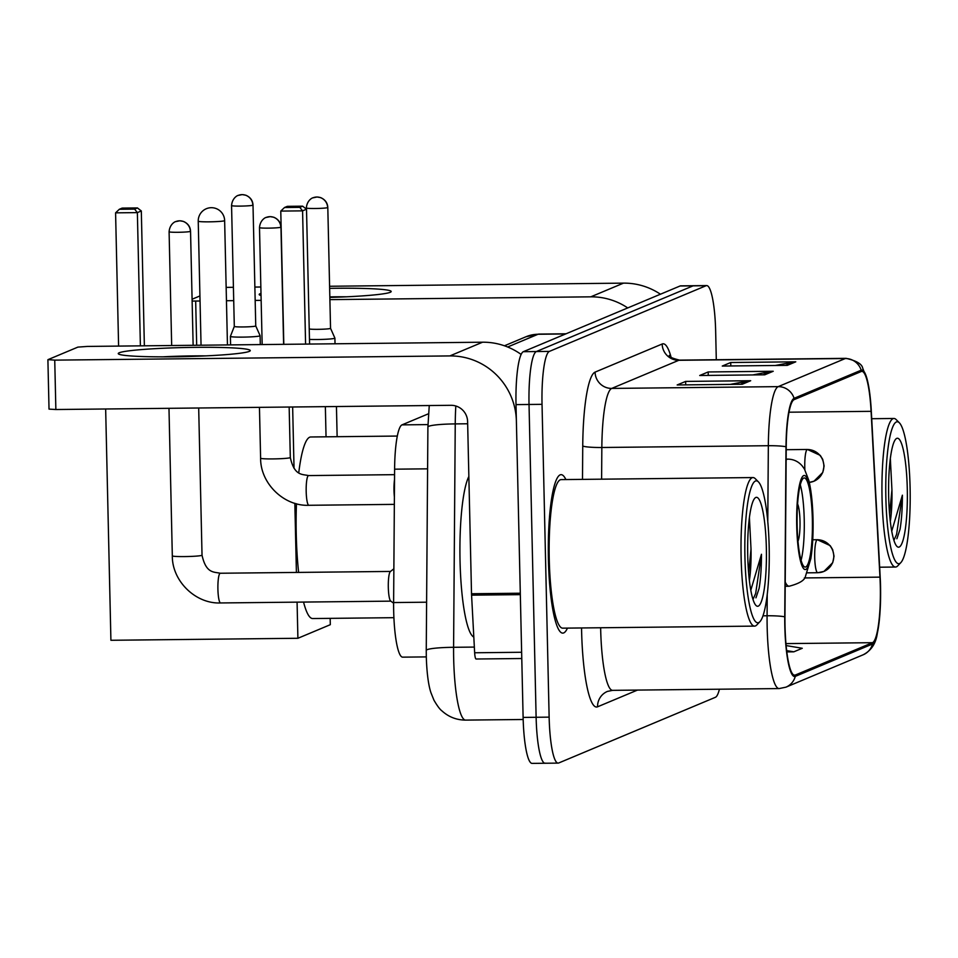 <?xml version="1.0" encoding="UTF-8"?>
<svg xmlns="http://www.w3.org/2000/svg" width="958" height="958" viewBox="0 0 958 958"><rect width="100%" height="100%" fill="white"/><g stroke="black" fill="none" stroke-linecap="round" stroke-linejoin="round"><path stroke-width="1.44" d="M426.298 656.901L402.659 657.152A49.517 8.514 -90.6 0 1 393.618 602.558L394.6 469.18A49.517 8.514 -90.6 0 1 402.001 424.873L428.43 413.796M716.297 359.729L715.662 331.552A49.517 8.514 89.4 0 0 706.681 285.58L680.659 285.855A49.517 8.514 89.4 0 0 680.072 285.987L523.355 351.682A49.517 8.514 89.4 0 0 516.015 404.611L523.116 717.422A49.517 8.514 89.4 0 0 532.097 763.394L545.114 763.251A49.517 8.514 89.4 0 0 545.701 763.119M693.664 285.724A49.517 8.514 89.4 0 0 693.077 285.843L536.36 351.538A49.517 8.514 89.4 0 0 529.032 404.48L536.121 717.279A49.517 8.514 89.4 0 0 545.114 763.251A49.517 8.514 89.4 0 1 536.121 717.279L529.032 404.48A49.517 8.514 89.4 0 1 536.36 351.538L693.077 285.843A49.517 8.514 89.4 0 1 693.664 285.724M565.879 479.563A79.227 13.628 89.4 0 0 561.089 474.653A79.227 13.628 89.4 0 0 548.407 559.556A79.227 13.628 89.4 0 0 562.777 633.118A79.227 13.628 89.4 0 0 567.459 628.113A79.227 13.628 89.4 0 1 562.777 633.118A79.227 13.628 89.4 0 1 548.407 559.556A79.227 13.628 89.4 0 1 561.089 474.653A79.227 13.628 89.4 0 1 565.879 479.563M880.306 586.224A52.822 9.077 -90.6 0 1 872.487 642.686L795.248 675.067A52.822 9.077 -90.6 0 1 794.625 675.198A52.822 9.077 -90.6 0 1 784.961 616.952L786.231 446.907A52.822 9.077 -90.6 0 1 794.122 399.642L861.206 371.524A52.822 9.077 -90.6 0 1 861.841 371.381A52.822 9.077 -90.6 0 1 871.085 411.329L879.959 577.135A52.822 9.077 -90.6 0 1 880.306 586.224M880.534 586.128A54.139 9.305 89.4 0 0 880.174 576.812L871.301 411.006A54.139 9.305 89.4 0 0 867.517 380.769A54.139 9.305 89.4 0 0 861.182 370.207L794.086 398.324A54.139 9.305 89.4 0 0 786.003 446.763L784.746 616.82A54.139 9.305 89.4 0 0 795.284 676.384L872.51 644.004A54.139 9.305 89.4 0 0 877.324 633.322A54.139 9.305 89.4 0 0 880.534 586.128M706.681 285.58A49.517 8.514 89.4 0 0 706.082 285.712L549.365 351.406A49.517 8.514 89.4 0 0 542.036 404.336L549.138 717.135A49.517 8.514 89.4 0 0 558.119 763.107A49.517 8.514 89.4 0 0 558.706 762.987L715.422 697.292A49.517 8.514 89.4 0 0 719.422 689.209M787.308 365.357L722.272 366.052L730.726 362.507L795.775 361.813L787.308 365.357M742.21 384.266L677.174 384.96L685.629 381.416L750.677 380.721L742.21 384.266M764.759 374.806L699.723 375.5L708.178 371.955L773.226 371.261L764.759 374.806M786.829 651.895L793.811 651.823L802.265 648.279L786.135 645.572M708.178 371.955L708.261 375.416M752.82 374.937L770.962 371.488A13.208 12.981 67.3 0 1 773.226 371.261M685.629 381.416L685.712 384.865M730.271 384.386L748.414 380.937A13.208 12.981 67.3 0 1 750.677 380.721M730.726 362.507L730.81 365.956M775.369 365.477L793.511 362.04A13.208 12.981 67.3 0 1 795.775 361.813M793.811 651.823L786.674 650.626M261.043 295.507A66.03 4.539 178.7 0 1 259.666 295.016A66.03 4.539 178.7 0 1 260.145 293.687A66.03 4.539 178.7 0 1 260.995 293.387M329.636 288.37A66.03 4.539 178.7 0 1 390.744 292.046A66.03 4.539 178.7 0 1 390.229 292.298A66.03 4.539 178.7 0 1 329.839 297.411M346.772 296.8A52.822 3.628 -1.3 0 0 329.827 296.884M660.433 294.214A66.03 64.881 -112.7 0 0 623.478 283.137L329.588 286.262M627.73 307.925A66.03 64.881 -112.7 0 0 590.787 296.836L329.887 299.626M260.851 287.005L254.864 287.065M233.405 287.292L226.148 287.388M192.091 299.231L199.923 295.95M192.127 301.028L195.672 301.052L196.677 345.263M261.151 300.357L255.175 300.417M233.716 300.644L226.447 300.728M200.042 301.004L195.672 301.052M885.863 497.801A70.976 12.203 89.4 0 0 900.855 562.586A70.976 12.203 89.4 0 0 910.1 487.646A70.976 12.203 89.4 0 0 899.358 422.813A70.976 12.203 89.4 0 0 885.863 497.801M899.358 422.813L896.173 419.604A74.281 12.765 89.4 0 0 893.934 418.478A74.281 12.765 89.4 0 0 882.043 498.076A74.281 12.765 89.4 0 0 895.514 567.04A74.281 12.765 89.4 0 0 897.742 565.867L900.855 562.586M890.317 521.391A41.266 7.089 89.4 0 0 891.934 489.909L889.587 514.159M907.286 488.831A54.474 9.364 89.4 0 0 895.778 439.099A54.474 9.364 89.4 0 0 888.677 496.627A54.474 9.364 89.4 0 0 896.928 546.383A54.474 9.364 89.4 0 0 907.286 488.831M891.934 489.909L890.341 458.523M896.975 538.528L900.029 529.379C901.598 520.002 902.388 508.614 902.388 495.19L891.742 531.151M902.388 495.19L896.592 534.36L893.922 540.336M900.029 529.379L896.856 538.755M812.36 519.32A44.571 7.664 89.4 0 0 804.277 477.946A44.571 7.664 89.4 0 0 797.14 525.702A44.571 7.664 89.4 0 0 805.223 567.076A44.571 7.664 89.4 0 0 812.36 519.32M801.092 560.322A44.571 7.664 89.4 0 0 804.229 519.404A44.571 7.664 89.4 0 0 800.277 484.772M296.453 503.752A90.782 15.603 89.4 0 0 296.25 534.265A90.782 15.603 89.4 0 0 298.621 572.405M303.554 602.067A90.782 15.603 89.4 0 0 312.715 618.545L393.906 617.682M397.307 436.058L310.787 436.98A90.782 15.603 89.4 0 0 298.764 472.713M797.99 541.186A19.807 3.401 89.4 0 0 800.002 521.176A19.807 3.401 89.4 0 0 797.595 503.98M118.6 346.089L115.583 212.844L119.319 209.287L122.133 208.102L137.425 207.934L141.317 210.964L144.371 345.814M297.076 602.139L297.902 638.279L110.912 640.279L105.655 408.994M140.395 345.862L137.365 212.616L115.583 212.844M296.405 572.429L294.836 503.297M294.034 468.294L292.645 406.994M297.902 638.279L330.306 624.688L330.163 618.365M325.361 406.647L326.043 436.824M119.319 209.287L134.599 209.119L137.425 207.934M141.317 210.964L137.365 212.616L134.599 209.119M309.578 344.054L306.512 209.191L302.572 210.856L305.59 344.102M306.512 209.191L302.62 206.174L299.806 207.359L302.572 210.856L280.778 211.083L283.808 344.329M299.806 207.359L284.514 207.515L280.778 211.083M302.62 206.174L287.34 206.341L284.514 207.515M242.709 337.12A14.861 1.018 -1.3 0 0 259.881 335.899A14.861 1.018 -1.3 0 0 260.097 335.719A14.861 1.018 -1.3 0 0 260.097 335.695L255.75 325.924A10.73 0.742 -1.3 0 1 255.75 325.936A10.73 0.742 -1.3 0 1 255.594 326.067A10.73 0.742 -1.3 0 1 243.188 326.953A10.73 0.742 -1.3 0 1 234.303 326.427L230.399 336.366A14.861 1.018 -1.3 0 0 230.399 336.39A14.861 1.018 -1.3 0 0 242.709 337.12M234.303 326.403A10.73 0.742 -1.3 0 0 234.303 326.427L231.561 205.587A10.73 0.742 -1.3 0 0 241.368 206.09A10.73 0.742 -1.3 0 0 252.852 205.228A10.73 0.742 -1.3 0 0 253.008 205.096C252.756 200.485 250.373 197.192 245.859 195.228L242.254 194.606L238.135 195.444A10.73 10.538 -112.7 0 1 242.039 194.642A10.73 10.538 67.3 0 1 252.852 205.228M393.858 568.801L390.349 571.555A14.861 2.551 89.4 0 0 388.313 587.35A14.861 2.551 89.4 0 0 390.672 601.013L393.606 603.229M309.47 339.407A14.861 1.018 -1.3 0 0 317.505 339.515A14.861 1.018 -1.3 0 0 334.893 338.114A14.861 1.018 -1.3 0 0 334.881 338.078L330.546 328.319M309.23 328.929A10.73 0.742 -1.3 0 0 317.984 329.336A10.73 0.742 -1.3 0 0 330.39 328.462A10.73 0.742 -1.3 0 0 330.546 328.331A10.73 0.742 -1.3 0 0 330.534 328.307M394.528 479.599A14.861 2.551 89.4 0 0 393.989 490.568A14.861 2.551 89.4 0 0 394.397 496.927M119.223 352.772A66.03 4.539 178.7 0 1 193.791 347.371A66.03 4.539 178.7 0 1 249.81 351.131A66.03 4.539 178.7 0 1 249.296 351.382A66.03 4.539 178.7 0 1 182.595 356.651A66.03 4.539 178.7 0 1 118.732 354.101A66.03 4.539 178.7 0 1 119.223 352.772M205.838 355.873A52.822 3.628 -1.3 0 0 162.872 356.843M520.302 593.218L516.386 421.077A66.03 64.881 -112.7 0 0 449.853 355.921L54.738 360.136L55.863 409.521L450.979 405.306A16.502 16.226 67.3 0 1 467.612 421.592L471.516 593.744L520.302 593.218A8.251 1.413 89.4 0 0 520.35 594.643M521.128 354.424A66.03 64.881 -112.7 0 0 482.557 342.21L87.441 346.425L77.897 347.107L48.02 359.633L54.738 360.136M55.863 409.521L49.026 409.114L47.9 359.729M476.198 658.984A8.251 1.413 -90.6 0 1 476.102 659.008A8.251 1.413 -90.6 0 1 474.653 652.769L471.576 595.158A8.251 1.413 -90.6 0 1 471.516 593.744M744.929 556.885A70.976 12.203 89.4 0 0 759.922 621.67A70.976 12.203 89.4 0 0 769.166 546.719A70.976 12.203 89.4 0 0 758.437 481.898A70.976 12.203 89.4 0 0 744.929 556.885M758.437 481.898L755.251 478.677A74.281 12.765 89.4 0 0 753 477.563A74.281 12.765 89.4 0 0 741.109 557.161A74.281 12.765 89.4 0 0 754.593 626.113A74.281 12.765 89.4 0 0 756.808 624.951L759.922 621.67M753 477.563L561.137 479.611A74.281 12.765 89.4 0 0 549.245 559.197A74.281 12.765 89.4 0 0 562.717 628.161L754.593 626.113M468.857 476.473A82.532 14.19 89.4 0 0 460.032 560.729A82.532 14.19 89.4 0 0 473.815 637.07M749.384 580.476A41.266 7.089 89.4 0 0 751.012 548.994L748.665 573.243M766.352 547.904A54.474 9.364 89.4 0 0 754.856 498.172A54.474 9.364 89.4 0 0 747.743 555.7A54.474 9.364 89.4 0 0 755.994 605.468A54.474 9.364 89.4 0 0 766.352 547.904M751.012 548.994L749.407 517.595M756.042 597.6L759.107 588.452C760.676 579.087 761.454 567.687 761.466 554.275L750.809 590.224M761.466 554.275L755.67 593.445L752.988 599.421M759.107 588.452L755.922 597.828M427.939 424.598L402.001 424.873M427.603 468.833L394.6 469.18M426.609 602.199L393.618 602.558M455.816 406A66.03 11.352 89.4 0 0 455.242 423.903L453.589 647.297A66.03 11.352 89.4 0 0 453.673 658.805A66.03 11.352 89.4 0 0 465.648 720.105L523.176 719.494M474.354 647.081L453.589 647.297A33.015 3.401 -179.6 0 0 426.25 650.446L427.903 427.04L429.256 405.545M680.072 285.987L706.082 285.712M523.116 717.422L549.138 717.135M516.015 404.611L542.036 404.336M523.355 351.682L549.365 351.406M504.435 345.79L526.026 336.737L538.827 334.091A66.03 11.352 89.4 0 0 538.037 334.258L565.615 333.959M427.903 427.04A33.015 3.401 -179.6 0 1 455.242 423.903L467.66 423.771M526.026 336.737A33.015 32.44 67.3 0 1 538.037 334.258L507.644 347M872.487 642.686L785.955 643.608M637.465 690.083L597.553 706.812A16.502 16.226 67.3 0 1 607.432 691.413L612.653 690.347A66.03 11.352 89.4 0 1 600.666 629.047A66.03 11.352 89.4 0 1 600.642 627.753M597.553 706.812A82.532 14.19 -90.6 0 1 581.59 630.4A82.532 14.19 -90.6 0 1 581.542 627.957M794.086 398.324A16.502 16.226 -112.7 0 0 778.207 386.637L845.303 358.52A16.502 16.226 67.3 0 1 861.182 370.207M786.003 446.763A16.502 1.7 -179.6 0 0 768.34 445.709A66.03 11.352 -90.6 0 1 778.207 386.637L611.707 388.421A66.03 11.352 89.4 0 0 601.84 447.494L601.612 479.18M662.17 344.006A16.502 16.226 67.3 0 0 678.803 360.292L845.303 358.52A66.03 11.352 -90.6 0 1 846.094 358.352L679.593 360.124A66.03 11.352 89.4 0 0 678.803 360.292L611.707 388.421A16.502 16.226 67.3 0 1 595.074 372.123L662.17 344.006A82.532 14.19 -90.6 0 1 671.103 357.298M784.746 616.82A16.502 1.7 -179.6 0 0 767.083 615.766L767.238 594.475M767.777 521.619L768.34 445.709L601.84 447.494A16.502 1.7 0.4 0 1 582.739 445.973A82.532 14.19 -90.6 0 1 595.074 372.123M795.284 676.384A16.502 16.226 67.3 0 1 785.955 687.161L779.153 688.574A66.03 11.352 -90.6 0 1 767.083 615.766L762.987 615.814M877.324 633.322C875.911 643.489 871.205 650.638 863.182 654.781A16.502 16.226 -112.7 0 0 872.51 644.004M582.5 479.383L582.739 445.973M795.248 675.067L793.99 675.079M879.959 577.135L804.337 577.937M871.085 411.329L788.997 412.203M762.999 374.829L770.962 371.488M785.548 365.369L793.511 362.04M740.45 384.278L748.414 380.937M590.787 296.836L623.478 283.137M796.721 525.87A47.05 8.083 89.4 0 0 805.81 569.423A47.05 8.083 89.4 0 0 812.779 519.14A47.05 8.083 89.4 0 0 803.69 475.587A47.05 8.083 89.4 0 0 796.721 525.87M785.189 586.272L789.164 586.224A63.551 10.921 -90.6 0 1 785.225 582.081M786.135 459.924A63.551 10.921 -90.6 0 1 787.811 459.133L786.135 459.157M227.453 344.928L224.639 220.603A13.208 0.91 178.7 0 1 224.435 220.759A13.208 0.91 178.7 0 1 209.179 221.837A13.208 0.91 178.7 0 1 198.234 221.202L201.048 345.215M817.904 572.68A16.502 16.226 -112.7 0 0 833.783 556.047A16.502 16.226 67.3 0 0 817.15 539.749A16.502 2.838 89.4 0 0 814.707 557.4A16.502 2.838 89.4 0 0 817.701 572.716L807.127 572.836M817.701 572.716L823.904 571.435L832.718 562.681L834.035 556.191L832.658 549.629L830.191 545.629L817.354 539.713A16.502 2.838 89.4 0 0 817.15 539.749M190.391 231.405A10.73 0.742 -1.3 0 0 190.546 231.285C190.295 226.663 187.912 223.37 183.397 221.406L179.793 220.795L175.673 221.633A10.73 10.538 -112.7 0 1 179.577 220.819A10.73 10.538 67.3 0 1 190.391 231.405A10.73 0.742 -1.3 0 1 178.906 232.279A10.73 0.742 -1.3 0 1 169.099 231.764L171.674 345.527M390.517 571.435L220.28 573.243A14.861 2.551 89.4 0 0 220.268 573.243A14.861 2.551 89.4 0 0 217.909 589.17A14.861 2.551 89.4 0 0 220.603 602.953A14.861 2.551 89.4 0 0 220.615 602.953M168.979 408.312L172.32 555.856A14.861 1.018 -1.3 0 0 185.912 556.562A14.861 1.018 -1.3 0 0 201.803 555.365A14.861 1.018 -1.3 0 0 201.934 555.305A14.861 1.018 -1.3 0 0 202.03 555.185L198.689 408M327.648 207.623A10.73 0.742 -1.3 0 0 327.804 207.491C327.54 202.868 325.157 199.587 320.655 197.611L317.05 197.001L312.931 197.839A10.73 10.538 -112.7 0 1 316.835 197.025A10.73 10.538 67.3 0 1 327.648 207.623A10.73 0.742 -1.3 0 1 316.164 208.485A10.73 0.742 -1.3 0 1 306.344 207.97L306.368 209.083M809.282 482.377A16.502 16.226 -112.7 0 0 823.856 465.804A16.502 16.226 67.3 0 0 807.223 449.518A16.502 2.838 89.4 0 0 804.78 467.157A16.502 2.838 89.4 0 0 804.876 469.779M809.282 482.401L813.977 481.203L822.778 472.45L824.108 465.959L822.73 459.385L820.264 455.385L807.426 449.47A16.502 2.838 89.4 0 0 807.223 449.518M280.802 227.262A10.73 0.742 -1.3 0 0 280.957 227.13C280.694 222.507 278.323 219.214 273.808 217.25L270.204 216.64L266.084 217.478A10.73 10.538 -112.7 0 1 269.988 216.664A10.73 10.538 67.3 0 1 280.802 227.262A10.73 0.742 -1.3 0 1 269.318 228.124A10.73 0.742 -1.3 0 1 259.498 227.609L262.157 344.557M394.564 474.665L308.572 475.575A14.861 2.551 89.4 0 0 308.548 475.575A14.861 2.551 89.4 0 0 306.189 491.502A14.861 2.551 89.4 0 0 308.883 505.285A14.861 2.551 89.4 0 0 308.907 505.285L394.337 504.375M308.883 505.285C283.903 506.435 260.301 483.335 260.612 458.187A14.861 1.018 -1.3 0 0 272.922 458.918A14.861 1.018 -1.3 0 0 290.226 457.637A14.861 1.018 -1.3 0 0 290.31 457.517L289.16 407.03M449.853 355.921L482.557 342.21M520.326 594.643L471.576 595.158M474.653 652.769L521.643 652.266M465.648 720.105C456.559 720.057 448.655 716.979 441.937 710.884C439.914 709.423 437.255 705.866 433.962 700.202L431.016 692.885C429.435 688.383 426.993 678.132 426.31 657.188L426.25 650.446M538.827 334.091L566.01 333.791M867.517 380.769L862.691 368.088C861.913 363.992 856.38 360.747 846.094 358.352M785.955 687.161L863.182 654.781M558.119 763.107L545.114 763.251M779.153 688.574L612.653 690.347M679.593 360.124C672.288 358.34 668.852 356.771 669.295 355.406M879.66 567.208L895.514 567.04M871.708 418.718L893.934 418.478M789.164 586.224C799.499 583.53 804.948 580.141 805.534 576.069L810.827 558.694C812.612 547.258 813.342 534.001 813.031 518.937C812.612 502.986 811.198 490.137 808.803 480.377L804.433 469.001L802.074 465.744C798.218 461.397 793.452 459.193 787.811 459.133M224.639 220.603A13.208 13.208 0 0 0 206.329 208.724A13.208 13.208 0 0 0 198.234 221.202M230.591 344.904L230.399 336.39M812.731 539.761L817.354 539.713M260.301 344.581L260.097 335.719M253.008 205.096L255.75 325.936M231.561 205.587C232.207 197.456 238.303 195.109 238.135 195.444M220.28 573.243C213.957 571.794 206.066 573.71 202.03 555.185M390.84 601.145L220.603 602.953C195.612 604.103 172.009 581.003 172.32 555.856M190.546 231.285L193.133 345.299M169.099 231.764C169.746 223.633 175.841 221.298 175.673 221.633M337.132 436.704L336.45 406.527M335.025 343.79L334.893 338.114M327.804 207.491L330.546 328.331M306.344 207.97C306.991 199.839 313.086 197.504 312.931 197.839M786.207 449.697L807.426 449.47M308.572 475.575C302.237 474.126 294.357 476.042 290.31 457.517M260.612 458.187L259.45 407.354M280.957 227.13L283.616 344.329M259.498 227.609C260.145 219.478 266.24 217.143 266.084 217.478M476.102 659.008L521.775 658.517"/></g></svg>
